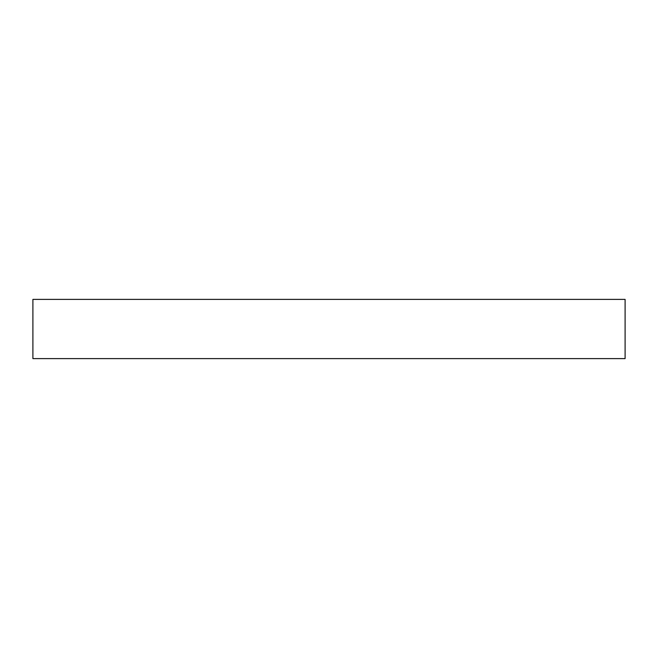 <?xml version="1.0" encoding="UTF-8"?>
<svg xmlns="http://www.w3.org/2000/svg" width="658" height="658" viewBox="0 0 658 658"><rect width="100%" height="100%" fill="white"/><g stroke="black" fill="none" stroke-linecap="round" stroke-linejoin="round"><path stroke-width="0.99" d="M32.9 358.61L625.1 358.61L625.1 299.39L32.9 299.39L32.9 358.61"/></g></svg>
